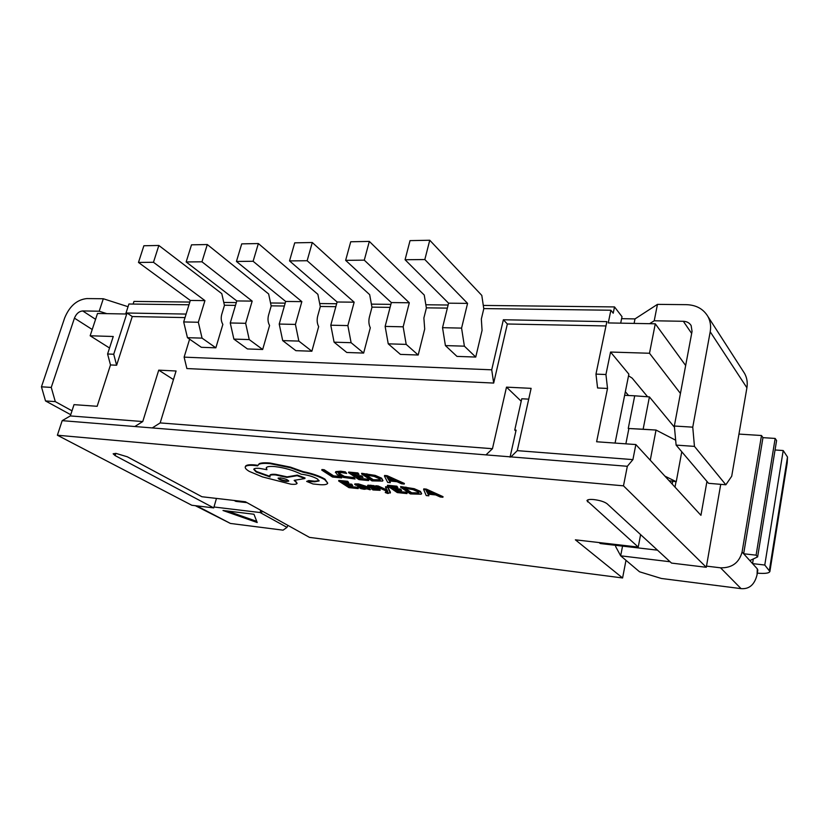 <?xml version="1.0" encoding="UTF-8"?>
<svg xmlns="http://www.w3.org/2000/svg" width="829" height="829" viewBox="0 0 829 829"><rect width="100%" height="100%" fill="white"/><g stroke="black" fill="none" stroke-linecap="round" stroke-linejoin="round"><path stroke-width="1.24" d="M115.905 453.38L127.314 456.789L201.913 496.737L245.394 501.763L309.518 537.389L622.589 577.968L575.378 539.824L638.237 547.078L586.942 500.654C587.367 499.576 589.626 499.213 593.709 499.555C599.906 500.333 604.382 501.742 607.129 503.783L671.521 563.088L706.298 567.285L623.481 485.835L57.388 435.225L191.81 505.265L213.727 507.897L115.117 455.598L113.148 453.795L115.905 453.38M628.537 375.786L632.164 378.128L647.615 396.78M442.893 497.255L443.028 496.664L426.365 489.12L423.795 488.861L423.64 489.462L426.22 495.555L428.842 495.815L428.013 494.157L435.743 494.944L440.23 496.985L442.893 497.255L426.22 489.721L423.64 489.462M428.842 495.815L428.479 494.208M406.946 493.576L405.837 492.82L398.48 492.063L395.174 489.815L401.63 490.467L400.5 489.69L394.044 489.037L390.863 486.872L397.847 487.566L396.708 486.778L387.381 485.856L397.288 492.581L406.946 493.576L407.091 492.986L405.982 492.229L398.625 491.473L396.366 489.929M397.847 487.566L396.853 486.188L387.526 485.266L387.381 485.856M401.63 490.467L400.645 489.1L394.189 488.447L392.055 486.986M387.599 490.923L378.076 486.571L375.589 486.322L387.661 491.587L387.993 492.561L385.298 492.561L387.91 493.504L390.418 492.447L387.962 486.965L385.64 486.727L385.485 487.317L387.609 490.882M387.899 492.177L385.444 491.98L385.298 492.561M387.019 489.991L378.221 485.991L375.744 485.742L375.589 486.322M377.288 489.411L371.724 488.509L372.874 489.949L380.159 490.312L370.418 486.354M373.962 487.918L369.827 486.53L375.216 487.069L374.138 485.67L367.91 485.183L367.392 486.032L369.661 487.462L377.506 489.535L371.579 489.089M380.159 490.312L379.796 489.11L374.107 487.338M370.159 489.804L370.304 489.234L365.693 486.177L358.429 483.908L354.833 483.929L355.931 485.317L359.112 485.152L363.413 486.571L357.589 486.737L360.884 488.633L364.304 489.297L366.874 488.851L370.159 489.804L365.537 486.758L358.283 484.488L354.688 484.509M362.211 485.929L357.734 486.157L357.589 486.737M382.977 480.602L381.599 478.157L375.174 475.38L361.724 473.297L361.568 473.898L371.983 480.893L382.521 481.089L382.977 480.602L381.454 478.758L375.019 475.981L361.568 473.898M340.595 476.551L333.672 475.877L324.18 469.732L321.932 469.525L321.776 470.116L332.491 477.027L341.641 477.918L340.595 476.551L341.641 477.918M355.05 478.996L353.765 478.136L344.294 476.996L339.558 474.851L338.201 472.934L341.828 472.613L346.636 473.432L345.196 472.478L340.553 471.794L335.652 472.209L337.268 474.675L343.33 477.39L355.05 478.996L353.91 477.556L344.449 476.406L338.242 472.903M346.636 473.432L345.351 471.888L340.709 471.204L335.797 471.618L335.403 472.561M368.594 480.561L367.423 479.773L360.128 479.058L356.615 476.727L363.009 477.349L361.817 476.551L355.413 475.929L352.035 473.68L358.967 474.343L357.755 473.525L348.512 472.654L359.019 479.628L368.594 480.561L368.75 479.97L367.568 479.183L360.283 478.468L357.838 476.851M358.967 474.343L357.9 472.934L348.667 472.053L348.512 472.654M363.009 477.349L361.972 475.95L355.568 475.338L353.268 473.805M404.231 484.053L404.376 483.452L387.153 475.701L384.604 475.463L384.449 476.064L387.703 482.437L390.304 482.685L389.288 480.955L396.956 481.701L401.588 483.794L404.231 484.053L387.008 476.312L384.449 476.064M390.304 482.685L389.817 481.007M358.159 488.582L356.998 487.825L349.993 487.11L346.553 484.892L352.698 485.514L351.527 484.747L345.372 484.126L342.066 481.991L348.729 482.654L347.538 481.887L338.657 480.996L348.947 487.639L358.159 488.582L358.304 488.001L357.154 487.255L350.139 486.54L347.776 485.017M348.729 482.654L347.693 481.307L338.802 480.416L338.657 480.996M352.698 485.514L351.683 484.177L345.527 483.556L343.299 482.115M421.629 493.701L420.417 491.39L414.189 488.695L400.708 486.571L400.562 487.162L410.355 493.929L421.091 494.219L421.629 493.701L420.272 491.991L414.044 489.286L400.562 487.162M327.714 483.162L324.916 479.089C319.445 475.929 312.16 473.442 303.072 471.618L290.451 467.131L270.171 463.048C264.979 462.582 261.342 462.779 259.28 463.639L257.56 465.857L254.762 465.504C249.726 465.048 246.638 465.401 245.508 466.54L245.239 467.017C244.969 468.157 246.317 469.618 249.28 471.4L262.472 476.903L290.969 484.209C294.751 484.55 296.792 484.25 297.103 483.297L294.15 480.354L304.875 478.551L297.186 475.68L286.938 477.411L275.705 474.965C272.005 474.644 270.016 474.955 269.726 475.887L270.109 476.955L256.192 472.002L253.757 469.328C254.047 468.406 256.016 468.095 259.664 468.395L266.928 469.701L266.223 467.95C266.627 466.592 269.529 466.136 274.917 466.582C284.761 467.805 293.528 470.354 301.228 474.229L302.181 474.323C308.191 475.1 313.269 476.644 317.403 478.965L319.103 480.955L314.699 481.773L306.647 481.421L313.01 483.97L319.932 484.675C323.89 484.955 326.377 484.623 327.393 483.69L327.714 483.162L324.771 479.659C319.289 476.509 312.005 474.022 302.917 472.188L290.285 467.711L270.016 463.618C264.814 463.162 261.187 463.349 259.114 464.209L257.601 465.68M319.103 480.654L314.844 481.214L308.771 480.561L306.647 481.421M266.928 469.701L266.337 467.68M269.726 476.281L256.348 471.452L253.892 469.069M304.875 478.551L305.02 477.981L297.342 475.11L287.093 476.851L275.86 474.406C272.161 474.084 270.161 474.395 269.881 475.338L269.726 475.887M297.103 483.297L294.979 480.209M257.715 465.287L254.917 464.945C249.881 464.489 246.804 464.831 245.664 465.991L245.239 467.017M133.127 304.056L133.977 301.414L189.81 302.057M223.778 302.45L236.306 302.585M270.555 302.979L285.186 303.145M319.693 303.549L336.647 303.735M371.392 304.139L390.873 304.357M425.847 304.761L448.116 305.02M483.286 305.424L614.517 306.927L622.019 316.678L620.693 323.165M103.314 298.751L86.817 298.575C76.942 299.652 69.563 306.108 64.662 317.942L41.45 386.811L51.253 387.423L74.434 318.149C76.258 313.725 79.014 311.321 82.693 310.937L99.2 311.227L103.314 298.751L128.039 306.709M638.237 547.078L640.61 534.612M625.988 560.321L622.589 577.968M599.108 542.56L600.279 543.544L622.548 546.124L620.672 555.824L615.615 546.487L615.843 545.347M234.151 500.457L235.799 501.369L247.032 502.664M216.462 498.416L213.727 507.897M188.981 304.782L128.909 304.005L125.687 313.994L97.501 313.476L90.154 335.776L109.532 348.004M90.154 335.776L113.262 336.501L107.594 353.993L110.495 364.947L97.159 406.293L74.019 404.645L70.32 415.93L62.185 420.655L57.388 435.225M623.481 485.835L627.325 466.292L62.185 420.655M706.95 481.421L700.94 515.317L635.853 444.551L596.621 441.764L607.522 388.449L605.937 374.521L610.558 352.045L649.501 353.258L680.433 393.433M627.325 466.292L632.91 459.618L635.853 444.551M706.298 567.285L720.733 484.343M685.666 365.516L655.283 323.797L608.258 322.927L610.89 310.233L613.211 313.217L614.517 306.927M649.501 353.258L655.283 323.797M657.49 550.166L622.548 546.124M485.991 454.872L492.457 448.717L160.163 422.914L152.267 427.93M632.91 459.618L517.275 450.644L510.954 456.893M134.806 426.52L142.754 421.557L70.32 415.93M675.013 487.131L676.008 481.69M610.558 352.045L628.869 374.148L615.066 443.08M263.031 511.555L260.14 512.54L260.762 510.301M185.022 317.59L132.257 316.543L116.62 365.237L110.495 364.947M142.754 421.557L158.733 370.148L176.08 370.998L160.163 422.914M492.457 448.717L506.498 387.143L531.12 388.345L517.275 450.644M607.522 388.449L597.574 387.972L595.968 374.107L606.869 321.631L503.358 319.766L507.348 323.994L493.68 383.06L186.877 368.553L184.121 357.144L189.613 339.185M605.978 325.952L507.348 323.994M757.053 574.787L757.302 568.86L757.82 570.093L757.053 574.787C754.597 584.673 749.271 589.295 741.074 588.642L661.345 578.466L639.542 571.792L620.672 555.824L670.07 561.751M213.986 506.996L260.14 512.54L286.989 527.379L287.912 525.379M116.62 365.237L113.728 354.242L127.034 313.01L132.257 316.543M107.594 353.993L113.728 354.242M628.569 395.506L625.346 391.744M127.034 313.01L186.11 314.077M493.68 383.06L491.721 369.817L184.121 357.144M491.721 369.817L503.358 319.766M605.937 374.521L595.968 374.107M521.762 398.77L528.726 399.143M521.213 401.236L506.498 387.143M173.458 379.568L158.733 370.148M669.148 480.747L676.246 481.722L664.899 476.136M521.71 398.998L514.757 430.044L516.094 430.137L510.053 457.152M741.074 588.642L720.546 567.813L706.495 566.124M286.989 527.379L283.062 530.166L230.421 523.441L195.312 505.68M253.964 514.249L257.197 522.519L222.991 510.488L253.964 514.249M720.546 567.813C731.934 568.062 739.116 562.798 742.09 552.021L761.499 435.515L762.96 437.65L743.665 553.762L742.09 552.021M738.96 434.085L761.499 435.515M424.831 259.539L467.566 303.383L461.577 328.108L464.385 346.17L475.742 357.061L456.976 356.397L445.411 345.589L442.531 327.683L448.572 303.186L405.07 259.736L410.034 240.628L429.754 240.244L424.831 259.539L405.07 259.736M475.742 357.061L482.063 330.377L481.338 319.03L483.784 308.782L481.804 295.414L429.754 240.244M364.283 260.151L409.308 302.772L403.163 326.813L406.2 344.387L418.189 355.019L400.417 354.387L388.241 343.838L385.133 326.408L391.34 302.575L345.641 260.337L350.729 241.767L369.33 241.415L364.283 260.151L345.641 260.337M418.189 355.019L424.697 329.051L423.878 318.004L426.386 308.036L424.241 295.031L369.33 241.415M307.144 260.731L354.159 302.181L347.859 325.579L351.102 342.698L363.641 353.071L346.781 352.48L334.087 342.18L330.781 325.206L337.113 302.005L289.528 260.907L294.72 242.845L312.295 242.514L307.144 260.731L289.528 260.907M363.641 353.071L370.304 327.797C368.781 324.626 368.48 321.041 369.402 317.041L371.972 307.321L369.672 294.658L312.295 242.514M253.114 261.28L301.849 301.632L295.425 324.419L298.854 341.092L311.87 351.237L295.86 350.667L282.699 340.605L279.218 324.056L285.673 301.455L236.441 261.446L241.726 243.871L258.368 243.55L253.114 261.28L236.441 261.446M311.87 351.237L318.668 326.605C317.072 323.517 316.751 320.025 317.683 316.118L320.305 306.657L317.87 294.305L258.368 243.55M201.965 261.798L252.171 301.103L245.653 323.31L249.239 339.579L262.669 349.486L247.436 348.947L233.882 339.102L230.255 322.968L236.804 300.937L186.162 261.954L191.509 244.835L207.291 244.534L201.965 261.798L186.162 261.954M262.669 349.486L269.58 325.476C267.922 322.46 267.58 319.051 268.523 315.238L271.187 306.015L268.637 293.963L207.291 244.534M153.469 262.285L204.939 300.606L198.338 322.263L202.058 338.128L215.851 347.817L201.343 347.31L187.447 337.683L183.686 321.932L190.307 300.45L138.474 262.441L143.873 245.757L158.847 245.467L153.469 262.285L138.474 262.441M215.851 347.817L222.856 324.398C221.146 321.455 220.783 318.129 221.737 314.409L224.441 305.404L221.789 293.642L158.847 245.467M610.89 310.233L483.753 308.585M447.349 308.119L426.355 307.849M390.086 307.383L371.931 307.144M335.838 306.678L320.274 306.471M284.378 306.015L271.156 305.839M235.477 305.383L224.4 305.238M515.887 431.059L514.757 430.044M676.246 481.722L681.77 451.753M675.666 440.209L656.029 430.054L650.257 460.219M757.302 568.86L752.556 563.606L764.773 565.036L769.882 571.502C769.136 573.243 764.949 573.792 757.323 573.14M749.841 560.601L743.665 553.762L756.1 555.171L757.623 556.901L749.841 560.601L752.556 563.606L753.323 558.943M227.405 511.027L256.741 521.358M649.418 396.915L643.138 429.235L656.029 430.054L628.247 428.479L634.713 395.806L649.418 396.915L674.454 427.246M621.605 318.678L635.004 318.906L657.459 304.367L654.226 320.782L683.334 321.289C686.868 321.434 689.469 322.854 691.137 325.559L692.049 331.393L674.34 426.023L676.122 445.1L708.557 483.307L725.852 484.778L731.706 476.24L746.908 387.796C747.748 382.646 746.991 377.9 744.649 373.537L707.945 316.554C703.427 308.968 696.277 305.01 686.485 304.668L657.459 304.367M464.385 346.17L445.411 345.589M406.2 344.387L388.241 343.838M351.102 342.698L334.087 342.18M298.854 341.092L282.699 340.605M249.239 339.579L233.882 339.102M202.058 338.128L187.447 337.683M628.89 428.52L625.864 443.847M634.713 395.806L624.631 395.309M634.102 323.414L635.004 318.906M769.882 571.502L787.218 462.862L787.498 457.007L783.208 450.541L775.042 449.981M743.074 371.091L744.649 373.537M725.852 484.778L694.453 446.385L692.754 427.163L710.204 331.776C711.158 326.243 710.412 321.165 707.945 316.554M649.573 323.693L654.226 320.782M99.2 311.227L106.765 313.642M756.1 555.171L775.167 438.437L762.96 437.65M461.577 328.108L442.531 327.683M467.566 303.383L448.572 303.186M403.163 326.813L385.133 326.408M409.308 302.772L391.34 302.575M347.859 325.579L330.781 325.206M354.159 302.181L337.113 302.005M295.425 324.419L279.218 324.056M301.849 301.632L285.673 301.455M245.653 323.31L230.255 322.968M252.171 301.103L236.804 300.937M198.338 322.263L183.686 321.932M204.939 300.606L190.307 300.45M643.138 429.235L628.247 428.479M775.167 438.437L776.586 440.562L757.623 556.901M70.724 414.707L45.512 400.935L41.45 386.811M45.512 400.935L55.294 401.619L51.253 387.423M71.999 410.821L55.294 401.619M694.453 446.385L676.122 445.1M692.754 427.163L674.34 426.023M764.773 565.036L783.208 450.541M340.439 477.141L333.517 476.468L333.672 475.877M333.517 476.468L324.025 470.323L324.18 469.732M324.025 470.323L321.776 470.116M353.765 478.136L353.91 477.556M345.196 472.478L345.351 471.888M367.423 479.773L367.568 479.183M360.128 479.058L360.283 478.468M361.817 476.551L361.972 475.95M355.413 475.929L355.568 475.338M357.755 473.525L357.9 472.934M365.123 474.934L373.123 480.333L380.324 480.074L379.008 478.54L374.097 476.364L365.123 474.934M366.335 475.048L373.278 479.742L380.283 479.742M373.123 480.333L373.278 479.742M388.884 480.229L395.07 480.83L386.967 477.089L388.884 480.229L389.039 479.628L393.35 480.053M387.008 476.312L387.153 475.701M387.868 477.545L389.039 479.628M356.998 487.825L357.154 487.255M349.993 487.11L350.139 486.54M351.527 484.747L351.683 484.177M345.372 484.126L345.527 483.556M347.538 481.887L347.693 481.307M360.045 487.141L361.848 488.302L365.703 488.405L364.377 487.214L360.045 487.141M360.449 487.058L365.558 488.063M375.216 487.069L374.138 485.67M373.983 486.25L367.392 486.032M390.272 493.027L387.817 487.556L385.485 487.317M387.817 487.556L387.962 486.965M386.749 490.509L386.894 489.929M378.076 486.571L378.221 485.991M405.837 492.82L405.982 492.229M398.48 492.063L398.625 491.473M400.5 489.69L400.645 489.1M394.044 489.037L394.189 488.447M396.708 486.778L396.853 486.188M404.065 488.188L411.598 493.4L418.987 493.182L417.806 491.763L413.049 489.638L404.065 488.188M405.236 488.302L411.744 492.809L418.935 492.851M411.598 493.4L411.744 492.809M427.691 493.473L433.919 494.105L426.096 490.467L427.691 493.473L427.826 492.872L432.21 493.317M426.22 489.721L426.365 489.12M426.873 490.861L427.826 492.872M286.357 481.462L288.73 481.121C287.87 479.742 285.114 478.665 280.43 477.887L278.078 478.24C278.99 479.628 281.746 480.706 286.357 481.462L288.658 480.799M324.771 479.659L324.916 479.089M302.917 472.188L303.072 471.618M290.285 467.711L290.451 467.131M297.186 475.68L297.342 475.11M286.938 477.411L287.093 476.851M314.699 481.773L314.844 481.214M278.306 478.001C279.901 479.369 282.637 480.333 286.502 480.913M115.822 453.37L115.117 455.598M588.01 499.783L587.585 501.866M672.733 481.245L672.205 484.084M196.805 505.866L230.421 523.441M710.204 331.776L746.908 387.796M92.226 329.496L74.434 318.149M82.693 310.937L95.584 319.31M691.666 333.455L683.334 321.289M769.395 570.3L787.498 457.007M349.911 478.157L350.056 477.566M344.294 476.996L344.449 476.406M339.558 474.851L339.714 474.261M340.553 471.794L340.709 471.204M335.652 472.209L335.797 471.618M381.454 478.758L381.599 478.157M375.019 475.981L375.174 475.38M366.75 474.385L366.895 473.784M375.744 480.592L375.889 479.991M380.055 480.385L380.21 479.794M358.283 484.488L358.429 483.908M360.024 486.395L360.18 485.825M365.537 486.758L365.693 486.177M360.377 487.68L360.532 487.11M361.848 488.302L362.004 487.721M363.827 488.685L363.983 488.105M375.879 489.918L376.024 489.338M379.651 489.69L379.796 489.11M377.734 488.83L377.879 488.24M371.205 487.297L371.351 486.716M370.677 485.732L370.822 485.152M367.765 485.763L367.91 485.183M386.687 492.778L386.832 492.198M390.179 492.467L390.324 491.877M420.272 491.991L420.417 491.39M414.044 489.286L414.189 488.695M405.785 487.69L405.93 487.089M414.241 493.669L414.386 493.079M418.655 493.524L418.8 492.934M270.016 463.618L270.171 463.048M259.114 464.209L259.28 463.639M254.762 465.504L254.917 464.945M245.508 466.54L245.664 465.991M294.906 480.81L295.062 480.26M275.705 474.965L275.86 474.406M256.192 472.002L256.348 471.452M309.393 481.234L309.549 480.675M308.616 481.121L308.771 480.561"/></g></svg>
